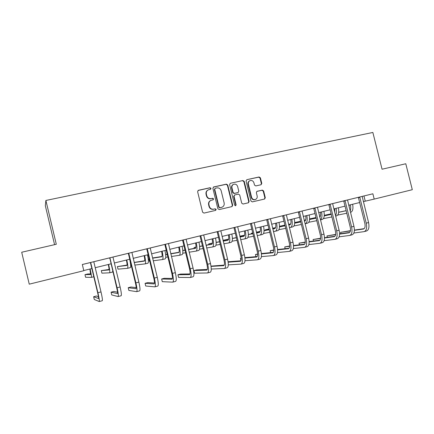 <?xml version="1.0" encoding="UTF-8"?>
<svg xmlns="http://www.w3.org/2000/svg" width="434" height="434" viewBox="0 0 434 434"><rect width="100%" height="100%" fill="white"/><g stroke="black" fill="none" stroke-linecap="round" stroke-linejoin="round"><path stroke-width="0.65" d="M211.032 188.356L210.078 187.732L198.436 190.282L197.611 191.665L202.602 212.204L203.985 213.094L215.682 210.376L216.17 209.427L215.215 208.808L213.718 209.155C211.548 209.427 210.094 208.483 209.34 206.324L208.928 204.62C208.597 202.602 209.313 201.17 211.076 200.329L213.132 199.824L213.599 198.886L212.644 198.267L211.146 198.604C208.976 198.859 207.517 197.909 206.768 195.756L206.351 194.052C206.025 192.083 206.709 190.672 208.412 189.821L210.582 189.278L211.032 188.356M210.463 189.316L210.707 188.524L209.752 187.895L198.012 190.483M215.503 210.419L215.834 209.551L214.879 208.938L213.718 209.155M212.991 199.862L213.268 199.032L212.318 198.414L211.146 198.604M261.024 184.759L261.783 183.425L260.416 177.859L259.114 176.98L246.838 179.671L246.062 181.011L250.966 201.023L252.284 201.891L264.626 199.022L265.293 197.709L263.639 190.976L262.337 190.108L256.993 191.329L256.342 192.636L257.167 195.989C257.443 197.676 256.847 198.853 255.382 199.515C253.543 199.906 252.279 199.157 251.59 197.264L248.367 184.103C248.091 182.475 248.649 181.32 250.038 180.636C251.921 180.181 253.223 180.924 253.944 182.866L254.481 185.052L255.794 185.926L261.024 184.759M382.056 169.222L405.785 163.754L412.3 189.701L374.2 199.097L372.877 193.786L82.324 264.496L83.805 270.713L29.246 284.167L21.7 252.246L56.301 244.271L45.885 200.454L372.86 132.462L382.056 169.222M227.747 185.041L226.407 184.152L213.691 186.94L212.882 188.307L217.846 208.678L219.208 209.562L232 206.589L232.689 205.249L227.747 185.041L227.4 185.209L226.054 184.325L213.284 187.125M230.411 183.273L242.904 180.533L244.228 181.417L249.132 201.447L248.46 202.77L243.045 204.034L241.711 203.161L239.714 195.002L238.385 194.123L234.702 194.964L234.04 196.287L236.123 204.81L235.646 205.743L234.637 205.152L229.619 184.629L230.248 183.322L242.904 180.533M45.885 200.454L45.331 205.743L54.575 244.667M363.35 201.62L374.2 199.097M83.767 270.539L91.856 268.548M95.22 267.718L110.979 263.834M114.375 262.999L129.744 259.207M133.167 258.366L148.157 254.671M151.612 253.819L166.227 250.212M169.71 249.355L183.967 245.839M187.477 244.977L201.387 241.548M204.919 240.675L218.497 237.327M222.051 236.454L235.299 233.188M238.874 232.304L251.801 229.119M255.398 228.23L268.017 225.121M271.63 224.232L283.95 221.194M287.585 220.298L299.612 217.331M303.257 216.43L315.008 213.539M318.67 212.633L330.138 209.806M333.817 208.9L345.019 206.139M348.708 205.228L359.65 202.532M364.419 231.555L366.437 231.024C368.775 230.112 369.486 227.286 368.564 222.544L362.178 196.401L372.877 193.786M363.963 195.978L365.249 201.148M82.33 264.518L90.272 262.586M93.945 261.691L114.473 256.684L113.106 257.02L113.041 257.433L120.12 286.972C121.341 292.348 121.666 295.277 121.108 295.76L118.184 296.531M113.106 257.031L128.182 253.358M128.616 253.239L128.855 253.581L128.415 253.689L128.171 253.347L126.837 253.678L151.667 247.63L150.354 247.955L150.294 248.357L157.276 277.337C158.448 282.615 158.605 285.534 157.743 286.093L154.965 286.825M150.354 247.966L164.692 244.478M164.687 244.467L182.443 240.154M186.229 239.232L199.873 235.912M200.627 235.716L200.855 236.042L200.096 236.232L199.868 235.901L198.626 236.204L216.995 231.745M216.989 231.74L233.807 227.655M233.801 227.649L250.32 223.635M251.281 223.391L251.503 223.705L250.532 223.944L250.315 223.624L249.138 223.917L266.547 219.685M267.572 219.425L267.789 219.74L266.758 219.995L266.541 219.675L343.603 200.937M349.918 235.38L351.985 234.837C354.236 233.948 354.893 231.11 353.954 226.331L347.526 199.965L362.178 196.401M344.916 200.6L345.117 200.904L343.799 201.23L343.592 200.926L342.534 201.186L347.526 199.971M183.121 239.975L183.349 240.306L182.671 240.474L182.437 240.143L181.168 240.452L187.499 238.912L186.229 239.221L186.175 239.617L193.07 268.055C194.199 273.246 194.193 276.154 193.054 276.773L190.412 277.472M90.527 262.51L90.516 262.923L90.261 262.575L88.872 262.917L95.339 261.339L93.945 261.68L93.88 262.098L101.003 291.925C102.25 297.355 102.668 300.29 102.267 300.729L99.267 301.521M208 190.021C206.362 190.895 205.711 192.289 206.036 194.204L206.351 194.052M210.821 198.75C208.656 199.005 207.197 198.056 206.448 195.908L206.036 194.204M210.761 200.465L210.75 200.47C208.993 201.311 208.277 202.738 208.608 204.75L208.928 204.62M213.387 209.28C211.222 209.551 209.768 208.608 209.02 206.454L208.608 204.75M231.816 206.638L232.326 205.38L227.4 185.209M215.269 188.258L214.705 189.219L219.061 207.083L220.011 207.702L221.948 207.235C223.743 206.41 224.476 204.978 224.145 202.933L221.172 190.759C220.434 188.622 218.986 187.672 216.837 187.917L215.269 188.258M215.052 188.345L214.705 189.219M221.714 207.322L219.669 207.832L218.72 207.213L214.374 189.381M248.248 202.824L248.747 201.582L243.848 181.591L242.525 180.712M234.631 194.991L233.676 196.434L235.76 204.94L236.123 204.81M235.461 205.781L235.76 204.94M237.648 186.539C236.91 184.569 235.581 183.826 233.66 184.304C232.255 184.998 231.691 186.164 231.968 187.803L233.112 192.479L234.447 193.358L238.136 192.517L238.787 191.204L237.648 186.539M233.356 184.45L233.297 184.477C231.897 185.166 231.333 186.332 231.61 187.965L231.968 187.803M237.837 192.642L234.083 193.51L232.749 192.631L231.61 187.965M249.789 180.75L249.648 180.815C248.264 181.493 247.706 182.643 247.977 184.271L248.367 184.103M255.382 199.515L254.986 199.656C253.147 200.047 251.888 199.298 251.199 197.41L247.977 184.271M264.393 199.081L264.876 197.85L263.226 191.134L261.93 190.266L256.787 191.432M260.964 184.77L261.377 183.593L260.009 178.038L258.707 177.164L246.838 179.671M89.865 269.037L90.663 274.489L84.972 274.673L85.59 277.255L91.352 277.386C91.682 276.93 91.27 274.125 90.104 268.982M90.739 273.881L87.608 274.017L84.972 274.673M98.431 296.666L96.451 295.999L93.635 296.731L94.297 299.503L99.212 301.538C99.592 301.098 99.153 298.163 97.905 292.728L90.777 262.852M90.516 262.923L97.612 292.646C98.442 296.265 98.73 298.223 98.48 298.516L93.635 296.731M108.283 264.496C109.015 267.8 109.222 269.617 108.912 269.943L101.317 270.604L101.93 273.17L109.596 272.807C110.073 272.319 109.748 269.519 108.614 264.414M109.059 269.476L101.317 270.604M109.639 272.802L112.487 272.085L112.737 271.174M126.375 260.037C127.081 263.319 127.233 265.125 126.831 265.472L117.397 266.606L118.005 269.151L127.515 268.315C128.133 267.794 127.889 265 126.782 259.939M127.032 265.093L117.397 266.606M127.569 268.304L130.357 267.604C130.997 267.073 130.77 264.284 129.663 259.228M109.753 257.834L116.697 287.704C117.511 291.285 117.739 293.238 117.381 293.563L111.082 292.185L111.739 294.93L118.108 296.547C118.645 296.075 118.303 293.145 117.082 287.758L109.997 258.17M109.645 258.263L109.401 257.915M117.516 292.201L113.849 291.464L111.082 292.185M136.189 287.617L130.943 287.004L128.225 287.715L128.876 290.438L136.656 291.653C137.345 291.143 137.09 288.219 135.891 282.881L128.855 253.581M136.748 291.632L139.596 290.878C140.312 290.362 140.068 287.438 138.875 282.105L131.903 252.442M128.415 253.689L135.419 282.849C136.216 286.402 136.39 288.35 135.929 288.697L128.225 287.715M144.137 255.659C144.826 258.908 144.923 260.72 144.435 261.084L134.171 262.537M144.668 260.758L134.149 262.44M134.784 265.082L145.113 263.899C145.867 263.346 145.705 260.557 144.625 255.539M145.173 263.883L147.902 263.199C148.678 262.641 148.531 259.858 147.457 254.839M147.121 248.736L147.359 249.073L146.838 249.203L153.793 278.086C154.58 281.606 154.688 283.554 154.135 283.923L145.075 283.321L145.726 286.022L154.857 286.852C155.697 286.304 155.529 283.386 154.352 278.091L147.359 249.073M146.838 249.203L146.6 248.866M154.482 283.017L147.75 282.621L145.075 283.321M161.589 251.357C162.256 254.584 162.3 256.391 161.725 256.771L152.665 258.192M161.99 256.483L152.611 257.97M149.128 258.713L148.797 258.8L149.399 261.301L149.741 261.252M149.139 258.745L148.797 258.8M153.289 260.78L162.397 259.565C163.287 258.979 163.206 256.201 162.148 251.221M162.473 259.548L165.142 258.876C166.048 258.29 165.978 255.507 164.931 250.532M165.289 244.315L165.522 244.651L164.92 244.798L171.831 273.409C172.596 276.897 172.656 278.84 172.005 279.236L161.643 278.997L162.289 281.677L172.727 282.138C173.708 281.552 173.622 278.639 172.466 273.393L165.522 244.651M172.851 282.105L175.558 281.389C176.562 280.798 176.492 277.89 175.341 272.65L168.457 243.545M164.92 244.798L164.681 244.461M172.423 278.454L164.269 278.313L161.643 278.997M178.727 247.13C179.378 250.331 179.372 252.132 178.71 252.539L170.801 253.863M179.003 252.273L170.752 253.668M167.209 254.27L165.647 254.606M167.253 254.46L165.663 254.725M165.761 257.313L167.866 257.004M171.43 256.478L179.383 255.306C180.398 254.693 180.392 251.915 179.361 246.973M179.464 255.284L182.079 254.628C183.11 254.009 183.115 251.237 182.09 246.3M190.021 273.941L180.517 274.076L177.929 274.755L178.569 277.407L190.271 277.505C191.389 276.892 191.383 273.984 190.249 268.782L183.349 240.306M182.671 240.474L189.533 268.82C190.287 272.281 190.293 274.217 189.549 274.635L177.929 274.755M195.566 242.98C196.201 246.154 196.146 247.955 195.408 248.373L188.589 249.577M195.723 248.129L188.551 249.404M184.987 250.038L182.785 250.429M185.025 250.206L182.795 250.597M182.801 253.217L185.649 252.767M189.229 252.203L196.07 251.118C197.21 250.478 197.275 247.706 196.271 242.807M196.163 251.096L198.723 250.451C199.879 249.81 199.955 247.038 198.956 242.145M207.295 269.487L196.488 269.91L193.949 270.577L194.584 273.208L207.501 272.959C208.749 272.313 208.819 269.411 207.707 264.257L200.855 236.042M207.658 272.921L210.23 272.237C211.499 271.586 211.58 268.684 210.479 263.541L203.682 234.973M200.096 236.232L206.92 264.311C207.658 267.745 207.609 269.677 206.779 270.116L193.949 270.577M212.118 238.901C212.731 242.053 212.633 243.848 211.814 244.282L206.052 245.34M212.145 244.054L206.014 245.183M202.434 245.845L199.618 246.36M195.989 247.06L194.074 247.537L194.28 248.384M202.472 245.997L199.629 246.517M195.978 247.185L194.074 247.537M199.531 249.165L203.096 248.568M206.692 247.966L212.476 247C213.729 246.333 213.87 243.572 212.888 238.711M212.579 246.979L215.08 246.349C216.354 245.677 216.501 242.915 215.524 238.06M217.814 231.534L218.042 231.859L217.212 232.06L223.987 259.885C224.714 263.292 224.617 265.217 223.7 265.673L211.032 266.395M211.26 269.042L224.421 268.494C225.794 267.816 225.94 264.924 224.85 259.809L218.042 231.859M224.595 268.451L227.107 267.789C228.501 267.105 228.653 264.208 227.568 259.109L220.819 230.801M217.212 232.06L216.984 231.734M224.259 265.098L210.995 266.129M228.382 234.892C228.978 238.016 228.832 239.807 227.942 240.262L223.195 241.158M228.289 240.045L223.163 241.016M219.561 241.7L216.154 242.346M212.47 243.045L208.705 243.897L208.89 244.651M219.593 241.841L216.159 242.487M212.448 243.192L208.705 243.897M215.964 245.161L220.222 244.418M223.835 243.789L228.599 242.959C229.966 242.264 230.172 239.508 229.217 234.685M228.707 242.931L231.159 242.318C232.543 241.619 232.76 238.863 231.81 234.045M234.696 227.421L234.919 227.747L234.024 227.969L240.756 255.539C241.467 258.914 241.326 260.839 240.327 261.317L228.148 262.212M228.289 264.87L241.044 264.111C242.541 263.4 242.752 260.514 241.689 255.447L234.919 227.747M241.228 264.062L243.68 263.416C245.194 262.7 245.422 259.814 244.358 254.753L237.648 226.705M234.024 227.969L233.796 227.644M240.913 260.78L228.083 261.751M244.369 230.953C244.95 234.056 244.76 235.841 243.799 236.308L240.029 237.04M244.158 236.101L239.997 236.91M236.378 237.61L232.402 238.385M228.658 239.112L223.114 240.311L223.282 240.995M236.411 237.74L232.402 238.516M228.631 239.248L223.114 240.311M232.103 241.206L237.04 240.317M240.669 239.66L244.451 238.982C245.932 238.266 246.203 235.516 245.27 230.731M244.57 238.95L246.968 238.353C248.46 237.631 248.747 234.881 247.814 230.101M260.085 227.074C260.65 230.156 260.416 231.935 259.386 232.423L256.559 232.982M259.76 232.223L256.532 232.863M252.892 233.584L248.367 234.479M244.57 235.233L239.818 236.172M252.924 233.698L248.367 234.599M244.537 235.358L239.845 236.28M247.971 237.306L253.554 236.27M257.199 235.597L260.037 235.071C261.621 234.333 261.957 231.588 261.046 226.841M260.161 235.038L262.51 234.452C264.111 233.709 264.458 230.964 263.552 226.222M275.536 223.266C276.089 226.32 275.812 228.1 274.717 228.599L272.802 228.984M275.102 228.403L272.774 228.875M269.118 229.613L264.062 230.628M260.205 231.403L256.364 232.179M252.74 232.944L251.286 233.308L251.422 233.872M269.145 229.722L264.062 230.742M260.167 231.523L256.391 232.282M252.756 233.009L251.286 233.308M263.563 233.459L269.774 232.282M273.442 231.593L275.362 231.23C277.049 230.465 277.445 227.725 276.556 223.016M275.498 231.192L277.798 230.617C279.496 229.852 279.903 227.112 279.019 222.409M290.731 219.523C291.268 222.555 290.959 224.329 289.793 224.839L288.756 225.051M290.189 224.649L288.729 224.953M285.062 225.702L279.496 226.836M275.574 227.638L272.617 228.241M268.966 228.984L265.055 229.884L265.185 230.405M285.084 225.799L279.491 226.939M275.536 227.747L272.639 228.338M268.988 229.081L265.055 229.884M278.888 229.673L285.713 228.355M289.391 227.649L290.438 227.443C292.223 226.662 292.679 223.928 291.811 219.257M290.579 227.411L292.831 226.846C294.632 226.054 295.098 223.326 294.23 218.66M305.677 215.834C306.203 218.844 305.851 220.613 304.625 221.145L304.435 221.183M305.031 220.96L304.408 221.085M300.729 221.85L294.664 223.103M290.693 223.922L288.583 224.356M284.916 225.116L279.501 226.288M300.751 221.942L294.659 223.201M290.644 224.025L288.605 224.449M284.937 225.203L279.501 226.326M293.964 225.94L301.38 224.487M305.069 223.765L305.265 223.727C307.142 222.919 307.657 220.195 306.811 215.557M305.411 223.689L307.619 223.136C309.513 222.327 310.039 219.604 309.192 214.971M320.379 212.21C320.824 214.575 320.628 216.235 319.798 217.19M316.126 218.058L309.583 219.425M305.558 220.266L304.272 220.532M300.594 221.302L294.681 222.533M316.147 218.145L309.578 219.517M305.509 220.363L304.294 220.618M300.61 221.383L294.681 222.62M308.786 222.268L316.771 220.678M320.471 219.913L322.169 219.485C324.155 218.655 324.735 215.942 323.91 211.342M320.449 219.821C321.957 218.519 322.332 215.888 321.567 211.917M244.998 260.726L257.373 259.798C258.989 259.065 259.272 256.185 258.225 251.156L251.503 223.705M257.574 259.749L259.966 259.114C261.599 258.376 261.892 255.496 260.845 250.478L254.178 222.685M250.532 223.944L257.226 251.27C257.926 254.617 257.736 256.537 256.657 257.031L244.939 258.056M257.275 256.532L244.89 257.639M241.19 258.257L240.441 258.452L240.973 260.633M241.196 258.387L240.441 258.452M261.398 256.619L273.42 255.566C275.151 254.801 275.498 251.926 274.472 246.946L267.789 219.74M273.632 255.512L275.964 254.894C277.711 254.129 278.075 251.253 277.049 246.279L270.42 218.731M266.758 219.995L273.409 247.076C274.093 250.396 273.859 252.311 272.709 252.821L261.425 253.944M273.344 252.349L261.387 253.559M257.639 253.966L255.442 254.541L255.957 256.651M257.65 254.319L255.442 254.541M283.581 215.53L283.793 215.844L282.702 216.11L289.31 242.953C289.983 246.246 289.706 248.156 288.48 248.687L277.614 249.881M277.5 252.561L289.19 251.405C291.03 250.613 291.442 247.749 290.433 242.807L283.793 215.844M289.418 251.346L291.691 250.743C293.547 249.951 293.97 247.087 292.966 242.15L286.375 214.846M282.702 216.11L282.485 215.796M289.142 248.237L277.586 249.523M273.805 249.941L270.198 250.695L270.675 252.621M273.805 250.299L270.198 250.695M299.314 211.7L299.525 212.009L298.37 212.297L304.934 238.901C305.596 242.167 305.281 244.071 303.984 244.619L293.514 245.861M293.319 248.546L304.69 247.315C306.632 246.501 307.109 243.642 306.116 238.738L299.525 212.009M304.928 247.25L307.153 246.664C309.111 245.845 309.594 242.991 308.607 238.092L302.059 211.032M298.37 212.297L298.158 211.982M304.663 244.19L293.493 245.53M289.684 245.986L284.726 246.903L285.16 248.677M289.668 246.317L284.726 246.903M314.775 207.935L314.981 208.244L313.771 208.542L320.292 234.919C320.943 238.157 320.585 240.062 319.223 240.62L309.133 241.901M308.851 244.586L319.929 243.295C321.974 242.454 322.511 239.601 321.534 234.74L314.981 208.244M320.184 243.224L322.348 242.655C324.41 241.814 324.952 238.96 323.981 234.105L317.476 207.278M313.771 208.542L313.56 208.233M319.918 240.208L309.122 241.586M305.281 242.074L299.026 243.176L299.427 244.819M305.254 242.389L299.026 243.176M329.97 204.24L330.176 204.544L328.912 204.853L335.395 231.007C336.03 234.219 335.639 236.112 334.207 236.693L324.486 237.989M324.117 240.68L334.912 239.34C337.055 238.478 337.647 235.635 336.692 230.812L330.176 204.544M335.178 239.27L337.289 238.711C339.448 237.848 340.05 235.006 339.095 230.188L332.628 203.589M328.912 204.853L328.706 204.55M334.918 236.297L324.48 237.696M320.601 238.217L313.098 239.508L313.473 241.033M320.569 238.51L313.098 239.508M334.842 208.645L334.755 212.693M331.261 214.325L324.263 215.801M320.178 216.664L319.69 216.767M315.995 217.542L309.61 218.888M305.737 219.767L305.167 219.908L305.27 220.326M331.278 214.407L324.252 215.888M320.124 216.756L319.712 216.843M316.017 217.624L309.61 218.969M305.731 219.788L305.167 219.908M323.368 218.649L331.907 216.929M335.607 216.116L336.48 215.893C338.558 215.047 339.193 212.34 338.384 207.772M335.477 215.589C336.529 213.967 336.73 211.548 336.079 208.342M339.122 236.828L349.647 235.45C351.882 234.566 352.527 231.729 351.589 226.944L345.117 200.904M343.799 201.23L350.238 227.156C350.867 230.346 350.433 232.233 348.941 232.83L339.572 234.138M349.663 232.445L339.572 233.855M335.661 234.409L326.954 235.895L327.307 237.317M335.618 234.685L326.954 235.895M349.077 205.136L349.272 207.506M346.142 210.653L338.699 212.237M331.137 213.843L324.296 215.297M320.39 216.127L319.581 216.322M346.158 210.729L338.688 212.318M331.158 213.913L324.29 215.373M320.363 216.208L319.592 216.371M337.712 215.085L346.782 213.24M350.488 212.383L350.569 212.362C352.728 211.494 353.412 208.792 352.625 204.262M350.173 211.125C350.829 209.443 350.894 207.343 350.363 204.821M359.607 197.025L359.808 197.329L358.435 197.665L364.842 223.374C365.455 226.537 364.989 228.42 363.437 229.027L354.399 230.335M353.867 233.031L364.137 231.626C366.464 230.72 367.164 227.893 366.242 223.147L359.808 197.329M358.435 197.665L358.234 197.362M364.169 228.653L354.41 230.074M350.46 230.649L340.598 232.336L340.929 233.666M350.412 230.915L340.598 232.336M209.752 187.895L210.078 187.732M214.879 208.938L215.215 208.808M212.318 198.414L212.644 198.267M206.448 195.908L206.768 195.756M209.02 206.454L209.34 206.324M198.132 190.445L198.436 190.282M232.326 205.38L232.689 205.249M213.36 187.108L213.691 186.94M226.054 184.325L226.407 184.152M218.72 207.213L219.061 207.083M219.669 207.832L220.011 207.702M221.237 207.468L221.579 207.338M243.848 181.591L244.228 181.417M248.747 201.582L249.132 201.447M233.676 196.434L234.04 196.287M232.749 192.631L233.112 192.479M234.083 193.51L234.447 193.358M237.631 192.712L238 192.56M251.199 197.41L251.59 197.264M256.841 191.399L257.112 191.291M261.93 190.266L262.337 190.108M263.226 191.134L263.639 190.976M264.876 197.85L265.293 197.709M258.707 177.164L259.114 176.98M260.009 178.038L260.416 177.859M261.377 183.593L261.783 183.425M91.384 277.38L93.82 276.767M97.905 292.728L101.003 291.925M117.082 287.758L120.12 286.972M135.891 282.881L138.875 282.105M154.352 278.091L157.276 277.337M172.466 273.393L175.341 272.65M190.249 268.782L193.07 268.055M207.707 264.257L210.479 263.541M224.85 259.809L227.568 259.109M241.689 255.447L244.358 254.753M258.225 251.156L260.845 250.478M274.472 246.946L277.049 246.279M290.433 242.807L292.966 242.15M306.116 238.738L308.607 238.092M321.534 234.74L323.981 234.105M319.169 240.631L319.44 240.561M336.692 230.812L339.095 230.188M334.147 236.704L334.435 236.628M351.589 226.944L353.954 226.331M348.882 232.836L349.18 232.76M366.242 223.147L368.564 222.544M363.372 229.038L363.681 228.957M221.6 207.36L221.948 207.235M237.767 192.674L238.136 192.517"/></g></svg>
